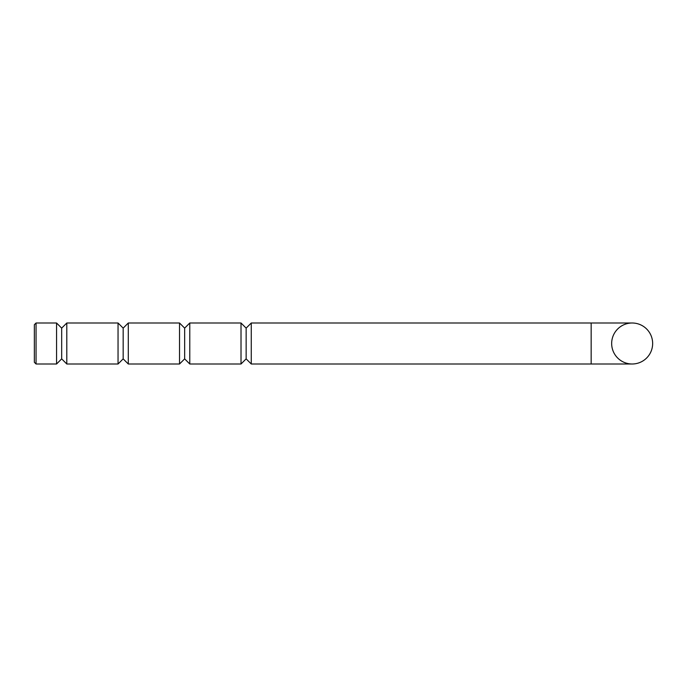 <?xml version="1.0" encoding="UTF-8"?>
<svg xmlns="http://www.w3.org/2000/svg" width="687" height="687" viewBox="0 0 687 687"><rect width="100%" height="100%" fill="white"/><g stroke="black" fill="none" stroke-linecap="round" stroke-linejoin="round"><path stroke-width="1.03" d="M36.059 363.998L34.35 362.289L34.35 324.711L36.059 323.002L36.059 363.998L56.557 363.998L56.557 323.002L61.675 328.128L66.802 323.002L118.044 323.002L123.171 328.128L128.289 323.002L179.53 323.002L184.657 328.128L189.775 323.002L241.017 323.002L246.144 328.128L251.27 323.002L591.163 323.002L591.163 363.998L632.152 363.998A20.498 20.498 0 0 0 652.65 343.5A20.498 20.498 0 0 0 632.152 323.002A20.498 20.498 0 0 0 611.662 343.5A20.498 20.498 0 0 0 632.152 363.998M56.557 363.998L61.675 358.872L61.675 328.128M61.675 358.872L66.802 363.998L66.802 323.002M123.171 328.128L123.171 358.872L118.044 363.998L118.044 323.002M123.171 358.872L128.289 363.998L128.289 323.002M184.657 328.128L184.657 358.872L179.53 363.998L179.53 323.002M184.657 358.872L189.775 363.998L189.775 323.002M246.144 328.128L246.144 358.872L241.017 363.998L241.017 323.002M246.144 358.872L251.27 363.998L251.27 323.002M66.802 363.998L118.044 363.998M128.289 363.998L179.53 363.998M189.775 363.998L241.017 363.998M251.27 363.998L591.163 363.998M591.163 323.002L632.152 323.002M36.059 323.002L56.557 323.002"/></g></svg>
